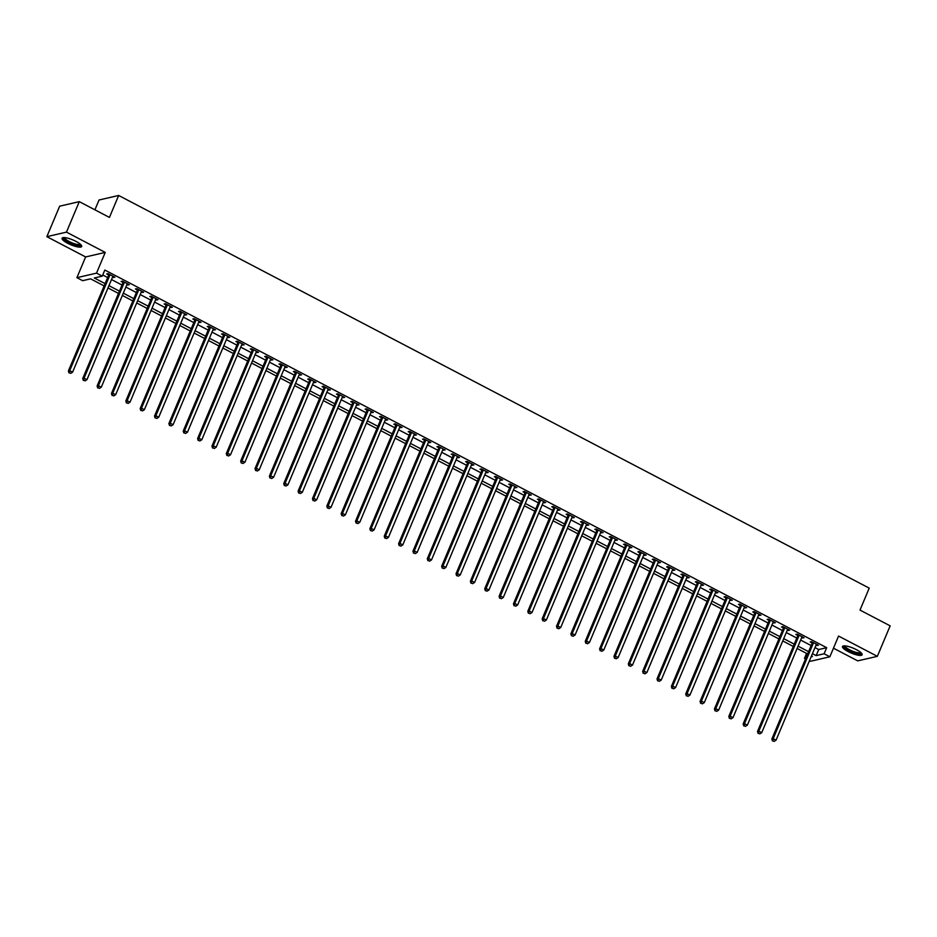 <?xml version="1.0" encoding="UTF-8"?>
<svg xmlns="http://www.w3.org/2000/svg" width="937" height="937" viewBox="0 0 937 937"><rect width="100%" height="100%" fill="white"/><g stroke="black" fill="none" stroke-linecap="round" stroke-linejoin="round"><path stroke-width="1.41" d="M67.745 243.315A10.647 2.624 -157.2 0 0 81.695 246.49A10.647 2.624 -157.2 0 0 76.014 241.406A10.647 2.624 -157.2 0 0 62.065 238.232A10.647 2.624 -157.2 0 0 67.745 243.315M848.172 651.602A10.647 2.624 -157.2 0 0 862.122 654.764A10.647 2.624 -157.2 0 0 856.441 649.681A10.647 2.624 -157.2 0 0 842.492 646.518A10.647 2.624 -157.2 0 0 848.172 651.602M104.136 285.926L90.596 278.839L82.643 280.678L76.904 277.68L96.523 273.135L102.262 276.146L94.309 277.984L105.096 283.63M85.618 256.949L105.237 252.416L66.468 232.13L79.282 201.642L59.663 206.187L46.85 236.663L85.618 256.949L76.904 277.68M94.918 209.818L99.041 200.003L118.659 195.47L869.231 588.131L860.002 610.081L890.15 625.846L877.337 656.333L838.568 636.059L829.854 656.79L810.236 661.323L809.392 660.89M833.473 648.193L857.718 660.866L877.337 656.333M805.551 658.863L804.496 658.324L805.914 657.985M806.558 653.405L804.496 658.324M66.468 232.13L46.85 236.663M814.991 647.572L818.727 649.528L826.68 647.69L104.827 270.043L102.262 276.146M102.754 274.963L107.661 277.539M111.515 279.554L122.021 285.047M125.874 287.062L136.38 292.555M140.234 294.569L150.74 300.063M154.582 302.077L165.088 307.582M168.941 309.597L179.447 315.09M183.301 317.104L193.807 322.597M197.66 324.612L208.166 330.105M212.02 332.12L222.514 337.625M226.367 339.639L236.874 345.132M240.727 347.147L251.233 352.64M255.087 354.654L265.593 360.148M269.446 362.162L279.94 367.667M283.794 369.682L294.3 375.175M298.153 377.189L308.66 382.683M312.513 384.697L323.019 390.19M326.872 392.205L337.367 397.71M341.22 399.724L351.726 405.217M355.58 407.232L366.086 412.725M369.939 414.74L380.445 420.233M384.299 422.247L394.793 427.752M398.647 429.767L409.153 435.26M413.006 437.274L423.512 442.768M427.366 444.782L437.872 450.275M441.725 452.29L452.22 457.795M456.073 459.809L466.579 465.302M470.433 467.317L480.939 472.81M484.792 474.825L495.298 480.318M499.152 482.332L509.646 487.837M513.499 489.852L524.006 495.345M527.859 497.36L538.365 502.853M542.218 504.867L552.725 510.36M556.578 512.387L567.072 517.88M570.926 519.894L581.432 525.388M585.285 527.402L595.791 532.895M599.645 534.91L610.151 540.403M614.004 542.429L624.499 547.922M628.352 549.937L638.858 555.43M642.712 557.445L653.218 562.938M657.071 564.952L667.577 570.446M671.431 572.472L681.937 577.965M685.779 579.98L696.285 585.473M700.138 587.487L710.644 592.98M714.498 594.995L725.004 600.488M728.857 602.514L739.363 608.008M743.205 610.022L753.711 615.515M757.564 617.53L768.071 623.023M771.924 625.038L782.43 630.542M786.284 632.557L796.79 638.05M800.631 640.065L811.137 645.558M816.057 645.031L818.411 645.265L811.524 641.658L810.2 641.962L812.063 642.946M801.709 637.523L804.063 637.757L797.164 634.15L795.841 634.454L797.715 635.427M787.349 630.015L789.704 630.238L782.817 626.642L781.481 626.947L783.355 627.919M772.99 622.496L775.344 622.73L768.457 619.123L767.134 619.439L768.996 620.411M758.63 614.988L760.985 615.222L754.098 611.615L752.774 611.92L754.636 612.903M744.283 607.481L746.637 607.715L739.738 604.107L738.415 604.412L740.289 605.384M729.923 599.973L732.277 600.195L725.39 596.6L724.055 596.904L725.929 597.876M715.563 592.453L717.918 592.688L711.031 589.08L709.707 589.385L711.57 590.369M701.204 584.946L703.558 585.18L696.671 581.572L695.348 581.877L697.21 582.861M686.856 577.438L689.21 577.672L682.312 574.065L680.988 574.369L682.862 575.341M672.497 569.93L674.851 570.153L667.964 566.557L666.629 566.862L668.503 567.834M658.137 562.411L660.491 562.645L653.604 559.038L652.281 559.342L654.143 560.326M643.778 554.903L646.132 555.137L639.245 551.53L637.921 551.834L639.784 552.818M629.43 547.395L631.784 547.63L624.885 544.022L623.562 544.327L625.436 545.299M615.07 539.888L617.424 540.11L610.537 536.514L609.202 536.819L611.076 537.791M600.711 532.368L603.065 532.603L596.178 528.995L594.854 529.3L596.717 530.283M586.351 524.861L588.705 525.095L581.818 521.487L580.495 521.792L582.357 522.776M572.003 517.353L574.358 517.587L567.459 513.98L566.135 514.284L568.009 515.256M557.644 509.845L559.998 510.068L553.111 506.472L551.776 506.776L553.65 507.749M543.284 502.326L545.639 502.56L538.752 498.952L537.428 499.257L539.29 500.241M528.925 494.818L531.279 495.052L524.392 491.445L523.069 491.749L524.931 492.733M514.577 487.31L516.931 487.545L510.033 483.937L508.709 484.242L510.583 485.214M500.217 479.803L502.572 480.025L495.673 476.429L494.349 476.734L496.223 477.706M485.858 472.283L488.212 472.517L481.325 468.91L480.002 469.214L481.864 470.198M471.498 464.775L473.853 465.01L466.966 461.402L465.642 461.707L467.504 462.691M457.151 457.268L459.505 457.502L452.606 453.895L451.283 454.199L453.157 455.171M442.791 449.76L445.145 449.983L438.247 446.375L436.923 446.691L438.797 447.663M428.432 442.241L430.786 442.475L423.899 438.867L422.575 439.172L424.438 440.156M414.072 434.733L416.426 434.967L409.539 431.36L408.216 431.664L410.078 432.648M399.724 427.225L402.078 427.459L395.18 423.852L393.856 424.156L395.73 425.129M385.365 419.706L387.719 419.94L380.82 416.333L379.497 416.649L381.371 417.621M371.005 412.198L373.359 412.432L366.472 408.825L365.137 409.129L367.011 410.113M356.646 404.69L359 404.925L352.113 401.317L350.789 401.622L352.652 402.605M342.298 397.183L344.652 397.417L337.753 393.809L336.43 394.114L338.304 395.086M327.938 389.663L330.292 389.897L323.394 386.29L322.07 386.606L323.944 387.578M313.579 382.155L315.933 382.39L309.046 378.782L307.711 379.087L309.585 380.071M299.219 374.648L301.573 374.882L294.686 371.275L293.363 371.579L295.225 372.563M284.86 367.14L287.226 367.363L280.327 363.767L279.003 364.071L280.866 365.043M270.512 359.621L272.866 359.855L265.967 356.247L264.644 356.564L266.518 357.536M256.152 352.113L258.507 352.347L251.62 348.74L250.284 349.044L252.158 350.028M241.793 344.605L244.147 344.839L237.26 341.232L235.937 341.536L237.799 342.52M227.433 337.097L229.788 337.32L222.901 333.724L221.577 334.029L223.439 335.001M213.086 329.578L215.44 329.812L208.541 326.205L207.218 326.521L209.092 327.493M198.726 322.07L201.08 322.305L194.193 318.697L192.858 319.002L194.732 319.985M184.366 314.563L186.721 314.797L179.834 311.189L178.51 311.494L180.372 312.478M170.007 307.055L172.361 307.277L165.474 303.682L164.151 303.986L166.013 304.958M155.659 299.535L158.013 299.77L151.115 296.162L149.791 296.479L151.665 297.451M141.3 292.028L143.654 292.262L136.767 288.655L135.432 288.959L137.306 289.943M126.94 284.52L129.294 284.754L122.407 281.147L121.084 281.451L122.946 282.424M112.581 277.012L114.935 277.235L108.048 273.639L106.724 273.944L108.587 274.916M105.237 252.416L96.523 273.135M826.68 647.69L824.115 653.78L829.854 656.79M79.282 201.642L109.43 217.419L118.659 195.47M811.126 656.79L812.449 656.486L811.465 655.97M807.612 653.956L797.106 648.451M793.252 646.436L782.758 640.943M778.905 638.929L768.399 633.435M764.545 631.421L754.039 625.928M750.186 623.913L739.68 618.408M735.826 616.394L725.32 610.901M721.478 608.886L710.972 603.393M707.119 601.378L696.613 595.885M692.759 593.871L682.253 588.366M678.4 586.351L667.894 580.858M664.052 578.843L653.546 573.35M649.692 571.336L639.186 565.843M635.333 563.828L624.827 558.323M620.973 556.309L610.467 550.815M606.626 548.801L596.119 543.308M592.266 541.293L581.76 535.8M577.906 533.774L567.4 528.281M563.547 526.266L553.041 520.773M549.199 518.758L538.693 513.265M534.84 511.251L524.333 505.757M520.48 503.731L509.974 498.238M506.121 496.223L495.614 490.73M491.761 488.716L481.267 483.223M477.413 481.208L466.907 475.715M463.054 473.689L452.548 468.195M448.694 466.181L438.188 460.688M434.335 458.673L423.84 453.18M419.987 451.165L409.481 445.661M405.627 443.646L395.121 438.153M391.268 436.138L380.762 430.645M376.908 428.631L366.414 423.137M362.56 421.123L352.054 415.618M348.201 413.604L337.695 408.11M333.841 406.096L323.335 400.603M319.482 398.588L308.987 393.095M305.134 391.08L294.628 385.575M290.775 383.561L280.268 378.068M276.415 376.053L265.909 370.56M262.055 368.546L251.561 363.052M247.708 361.038L237.202 355.533M233.348 353.518L222.842 348.025M218.989 346.011L208.482 340.518M204.629 338.503L194.135 333.01M190.281 330.995L179.775 325.49M175.922 323.476L165.416 317.983M161.562 315.968L151.056 310.475M147.203 308.46L136.708 302.967M132.855 300.953L122.349 295.448M118.495 293.433L107.989 287.94M812.426 653.675L816.162 655.619L824.115 653.78M108.95 285.644L119.456 291.138M123.309 293.152L133.815 298.657M137.669 300.672L148.175 306.165M152.028 308.179L162.523 313.672M166.376 315.687L176.882 321.18M180.736 323.195L191.242 328.7M195.095 330.714L205.601 336.207M209.455 338.222L219.961 343.715M223.802 345.73L234.309 351.223M238.162 353.237L248.668 358.742M252.521 360.757L263.028 366.25M266.881 368.264L277.387 373.758M281.229 375.772L291.735 381.265M295.588 383.28L306.094 388.785M309.948 390.799L320.454 396.292M324.307 398.307L334.814 403.8M338.655 405.815L349.161 411.308M353.015 413.334L363.521 418.827M367.374 420.842L377.88 426.335M381.734 428.35L392.24 433.843M396.082 435.857L406.588 441.35M410.441 443.377L420.947 448.87M424.801 450.884L435.307 456.378M439.16 458.392L449.666 463.885M453.52 465.9L464.014 471.393M467.868 473.419L478.374 478.912M482.227 480.927L492.733 486.42M496.587 488.435L507.093 493.928M510.946 495.942L521.44 501.436M525.294 503.462L535.8 508.955M539.653 510.97L550.16 516.463M554.013 518.477L564.519 523.97M568.372 525.985L578.867 531.49M582.72 533.504L593.226 538.998M597.08 541.012L607.586 546.505M611.439 548.52L621.945 554.013M625.799 556.028L636.293 561.532M640.147 563.547L650.653 569.04M654.506 571.055L665.012 576.548M668.866 578.562L679.372 584.056M683.225 586.07L693.72 591.575M697.573 593.589L708.079 599.083M711.933 601.097L722.439 606.59M726.292 608.605L736.798 614.098M740.652 616.113L751.146 621.618M754.999 623.632L765.506 629.125M769.359 631.14L779.865 636.633M783.719 638.647L794.225 644.141M798.078 646.155L808.572 651.66M818.727 649.528L816.162 655.619M817.439 644.75L817.087 645.57M803.079 637.242L802.74 638.062M788.72 629.734L788.38 630.554M774.36 622.215L774.021 623.035M760.012 614.707L759.661 615.527M745.653 607.199L745.302 608.019M731.293 599.692L730.954 600.512M716.934 592.172L716.594 592.992M702.586 584.665L702.235 585.484M688.226 577.157L687.875 577.977M673.867 569.649L673.527 570.469M659.507 562.13L659.168 562.95M645.16 554.622L644.808 555.442M630.8 547.114L630.449 547.934M616.441 539.607L616.101 540.426M602.081 532.087L601.741 532.907M587.733 524.579L587.382 525.399M573.374 517.072L573.022 517.892M559.014 509.564L558.675 510.372M544.655 502.045L544.315 502.864M530.307 494.537L529.955 495.357M515.947 487.029L515.596 487.849M501.588 479.51L501.248 480.33M487.228 472.002L486.889 472.822M472.88 464.494L472.529 465.314M458.521 456.987L458.17 457.806M444.161 449.467L443.822 450.287M429.802 441.959L429.462 442.779M415.454 434.452L415.103 435.272M401.095 426.944L400.743 427.764M386.735 419.425L386.395 420.244M372.376 411.917L372.036 412.737M358.028 404.409L357.676 405.229M343.668 396.901L343.317 397.721M329.309 389.382L328.969 390.202M314.949 381.874L314.609 382.694M300.601 374.367L300.25 375.187M286.242 366.859L285.89 367.679M271.882 359.339L271.543 360.159M257.523 351.832L257.183 352.652M243.163 344.324L242.824 345.144M228.815 336.816L228.464 337.636M214.456 329.297L214.116 330.117M200.096 321.789L199.757 322.609M185.737 314.282L185.397 315.101M171.389 306.774L171.038 307.594M157.029 299.254L156.69 300.074M142.67 291.747L142.33 292.567M128.31 284.239L127.971 285.059M113.963 276.731L113.611 277.551M813.281 643.321L811.957 643.625L771.865 738.988L773.189 738.684L813.281 643.321A1.37 1.253 77 0 0 813.386 642.817L813.398 642.641M772.99 740.804L774.138 741.413L772.99 740.804L773.189 738.684L776.059 740.183L816.15 644.82A1.37 1.253 77 0 1 816.42 644.41L816.549 644.281M811.957 643.625A1.37 1.253 77 0 0 812.063 643.133L812.098 641.962M771.865 738.988L772.463 740.933M774.138 741.413L776.059 740.183M798.921 635.813L797.598 636.118L757.506 731.481L758.841 731.165L798.921 635.813A1.37 1.253 77 0 0 799.027 635.309L799.038 635.122M758.63 733.296L759.778 733.894L758.63 733.296L758.841 731.165L761.711 732.675L801.791 637.312A1.37 1.253 77 0 1 802.072 636.902L802.189 636.773M797.598 636.118A1.37 1.253 77 0 0 797.703 635.614L797.75 634.454M757.506 731.481L758.103 733.425M759.778 733.894L761.711 732.675M784.562 628.294L783.238 628.61L743.158 723.961L744.482 723.657L784.562 628.294A1.37 1.253 77 0 0 784.679 627.802L784.679 627.614M744.283 725.788L745.43 726.386L744.283 725.788L744.482 723.657L747.351 725.156L787.431 629.805A1.37 1.253 77 0 1 787.712 629.395L787.83 629.266M783.238 628.61A1.37 1.253 77 0 0 783.344 628.106L783.391 626.935M743.158 723.961L743.744 725.906M745.43 726.386L747.351 725.156M770.214 620.786L768.879 621.09L728.799 716.454L730.122 716.149L770.214 620.786A1.37 1.253 77 0 0 770.319 620.294L770.319 620.107M729.923 718.281L731.071 718.878L729.923 718.281L730.122 716.149L732.992 717.648L773.084 622.285A1.37 1.253 77 0 1 773.353 621.875L773.482 621.758M768.879 621.09A1.37 1.253 77 0 0 768.996 620.599L769.031 619.427M728.799 716.454L729.384 718.398M731.071 718.878L732.992 717.648M755.854 613.278L754.531 613.583L714.439 708.946L715.763 708.641L755.854 613.278A1.37 1.253 77 0 0 755.96 612.775L755.972 612.599M715.563 710.761L716.711 711.37L715.563 710.761L715.763 708.641L718.632 710.141L758.724 614.777A1.37 1.253 77 0 1 758.993 614.367L759.122 614.239M754.531 613.583A1.37 1.253 77 0 0 754.636 613.091L754.672 611.92M714.439 708.946L715.036 710.89M716.711 711.37L718.632 710.141M861.255 652.937A9.218 2.272 22.8 0 1 857.636 653.593A9.218 2.272 22.8 0 1 847.938 649.833A9.218 2.272 22.8 0 1 844.401 645.862M845.069 645.886A8.527 2.108 -157.2 0 0 849.215 649.587A8.527 2.108 -157.2 0 0 857.531 652.691A8.527 2.108 -157.2 0 0 860.763 652.492M842.949 646.085A10.576 2.612 -157.2 0 0 848.582 650.606A10.576 2.612 -157.2 0 0 858.374 654.178A10.576 2.612 -157.2 0 0 862.11 654.143M80.828 244.662A9.218 2.272 22.8 0 1 68.706 242.214A9.218 2.272 22.8 0 1 63.974 237.576M64.641 237.611A8.527 2.108 -157.2 0 0 69.233 241.547A8.527 2.108 -157.2 0 0 80.336 244.206M62.521 237.811A10.576 2.612 -157.2 0 0 68.178 242.332A10.576 2.612 -157.2 0 0 81.683 245.857M741.495 605.77L740.171 606.075L700.08 701.438L701.415 701.122L741.495 605.77A1.37 1.253 77 0 0 741.6 605.267L741.612 605.079M701.204 703.254L702.352 703.851L701.204 703.254L701.415 701.122L704.284 702.633L744.365 607.27A1.37 1.253 77 0 1 744.646 606.86L744.763 606.731M740.171 606.075A1.37 1.253 77 0 0 740.277 605.571L740.324 604.412M700.08 701.438L700.677 703.382M702.352 703.851L704.284 702.633M727.135 598.251L725.812 598.567L685.732 693.919L687.055 693.614L727.135 598.251A1.37 1.253 77 0 0 727.253 597.759L727.253 597.572M686.844 695.746L688.004 696.343L686.844 695.746L687.055 693.614L689.925 695.113L730.005 599.762A1.37 1.253 77 0 1 730.286 599.352L730.403 599.223M725.812 598.567A1.37 1.253 77 0 0 725.917 598.064L725.964 596.892M685.732 693.919L686.317 695.863M688.004 696.343L689.925 695.113M712.788 590.743L711.452 591.048L671.372 686.411L672.696 686.107L712.788 590.743A1.37 1.253 77 0 0 712.893 590.251L712.893 590.064M672.497 688.238L673.644 688.836L672.497 688.238L672.696 686.107L675.565 687.606L715.657 592.243A1.37 1.253 77 0 1 715.927 591.833L716.055 591.715M711.452 591.048A1.37 1.253 77 0 0 711.57 590.556L711.605 589.385M671.372 686.411L671.958 688.355M673.644 688.836L675.565 687.606M698.428 583.236L697.105 583.54L657.013 678.903L658.336 678.599L698.428 583.236A1.37 1.253 77 0 0 698.533 582.732L698.545 582.556M658.137 680.719L659.285 681.328L658.137 680.719L658.336 678.599L661.206 680.098L701.298 584.735A1.37 1.253 77 0 1 701.567 584.325L701.696 584.196M697.105 583.54A1.37 1.253 77 0 0 697.21 583.037L697.245 581.877M657.013 678.903L657.61 680.848M659.285 681.328L661.206 680.098M684.069 575.728L682.745 576.032L642.653 671.396L643.988 671.079L684.069 575.728A1.37 1.253 77 0 0 684.174 575.224L684.186 575.037M643.778 673.211L644.925 673.808L643.778 673.211L643.988 671.079L646.858 672.59L686.938 577.227A1.37 1.253 77 0 1 687.219 576.817L687.336 576.688M682.745 576.032A1.37 1.253 77 0 0 682.85 575.529L682.897 574.369M642.653 671.396L643.25 673.34M644.925 673.808L646.858 672.59M669.709 568.209L668.386 568.525L628.305 663.876L629.629 663.572L669.709 568.209A1.37 1.253 77 0 0 669.826 567.717L669.826 567.529M629.418 665.703L630.578 666.301L629.418 665.703L629.629 663.572L632.498 665.071L672.579 569.719A1.37 1.253 77 0 1 672.86 569.298L672.977 569.181M668.386 568.525A1.37 1.253 77 0 0 668.491 568.021L668.538 566.85M628.305 663.876L628.891 665.82M630.578 666.301L632.498 665.071M655.361 560.701L654.026 561.005L613.946 656.368L615.269 656.064L655.361 560.701A1.37 1.253 77 0 0 655.467 560.209L655.467 560.021M615.07 658.196L616.218 658.793L615.07 658.196L615.269 656.064L618.139 657.563L658.231 562.2A1.37 1.253 77 0 1 658.5 561.79L658.629 561.673M654.026 561.005A1.37 1.253 77 0 0 654.143 560.513L654.178 559.342M613.946 656.368L614.531 658.313M616.218 658.793L618.139 657.563M641.002 553.193L639.678 553.498L599.586 648.861L600.91 648.556L641.002 553.193A1.37 1.253 77 0 0 641.107 552.689L641.119 552.514M600.711 650.676L601.859 651.285L600.711 650.676L600.91 648.556L603.779 650.055L643.871 554.692A1.37 1.253 77 0 1 644.141 554.282L644.269 554.154M639.678 553.498A1.37 1.253 77 0 0 639.784 552.994L639.819 551.834M599.586 648.861L600.184 650.805M601.859 651.285L603.779 650.055M626.642 545.685L625.319 545.99L585.227 641.353L586.562 641.037L626.642 545.685A1.37 1.253 77 0 0 626.748 545.182L626.759 544.994M586.351 643.169L587.499 643.766L586.351 643.169L586.562 641.037L589.432 642.548L629.512 547.185A1.37 1.253 77 0 1 629.793 546.775L629.91 546.646M625.319 545.99A1.37 1.253 77 0 0 625.424 545.486L625.471 544.327M585.227 641.353L585.824 643.297M587.499 643.766L589.432 642.548M612.283 538.166L610.959 538.482L570.879 633.834L572.202 633.529L612.283 538.166A1.37 1.253 77 0 0 612.388 537.674L612.4 537.487M571.992 635.661L573.151 636.258L571.992 635.661L572.202 633.529L575.072 635.028L615.152 539.677A1.37 1.253 77 0 1 615.433 539.255L615.55 539.138M610.959 538.482A1.37 1.253 77 0 0 611.065 537.979L611.111 536.807M570.879 633.834L571.465 635.778M573.151 636.258L575.072 635.028M597.923 530.658L596.6 530.963L556.519 626.326L557.843 626.021L597.923 530.658A1.37 1.253 77 0 0 598.04 530.166L598.04 529.979M557.644 628.153L558.792 628.75L557.644 628.153L557.843 626.021L560.713 627.521L600.804 532.157A1.37 1.253 77 0 1 601.074 531.747L601.203 531.63M596.6 530.963A1.37 1.253 77 0 0 596.717 530.471L596.752 529.3M556.519 626.326L557.105 628.27M558.792 628.75L560.713 627.521M583.575 523.151L582.252 523.455L542.16 618.818L543.483 618.514L583.575 523.151A1.37 1.253 77 0 0 583.681 522.647L583.692 522.459M543.284 620.634L544.432 621.243L543.284 620.634L543.483 618.514L546.353 620.013L586.445 524.65A1.37 1.253 77 0 1 586.714 524.24L586.843 524.111M582.252 523.455A1.37 1.253 77 0 0 582.357 522.951L582.392 521.792M542.16 618.818L542.757 620.762M544.432 621.243L546.353 620.013M569.216 515.643L567.892 515.947L527.8 611.311L529.124 610.994L569.216 515.643A1.37 1.253 77 0 0 569.321 515.139L569.333 514.952M528.925 613.126L530.073 613.723L528.925 613.126L529.124 610.994L532.005 612.505L572.085 517.142A1.37 1.253 77 0 1 572.366 516.732L572.484 516.603M567.892 515.947A1.37 1.253 77 0 0 567.998 515.444L568.033 514.284M527.8 611.311L528.398 613.255M530.073 613.723L532.005 612.505M554.856 508.123L553.533 508.44L513.453 603.791L514.776 603.487L554.856 508.123A1.37 1.253 77 0 0 554.962 507.631L554.973 507.444M514.565 605.618L515.713 606.216L514.565 605.618L514.776 603.487L517.646 604.986L557.726 509.634A1.37 1.253 77 0 1 558.007 509.213L558.124 509.096M553.533 508.44A1.37 1.253 77 0 0 553.638 507.936L553.685 506.765M513.453 603.791L514.038 605.735M515.713 606.216L517.646 604.986M540.497 500.616L539.173 500.92L499.093 596.283L500.417 595.979L540.497 500.616A1.37 1.253 77 0 0 540.614 500.124L540.614 499.936M500.217 598.111L501.365 598.708L500.217 598.111L500.417 595.979L503.286 597.478L543.378 502.115A1.37 1.253 77 0 1 543.647 501.705L543.776 501.588M539.173 500.92A1.37 1.253 77 0 0 539.29 500.428L539.325 499.257M499.093 596.283L499.679 598.228M501.365 598.708L503.286 597.478M526.149 493.108L524.825 493.412L484.734 588.776L486.057 588.471L526.149 493.108A1.37 1.253 77 0 0 526.254 492.604L526.266 492.417M485.858 590.591L487.006 591.2L485.858 590.591L486.057 588.471L488.927 589.97L529.018 494.607A1.37 1.253 77 0 1 529.288 494.197L529.417 494.068M524.825 493.412A1.37 1.253 77 0 0 524.931 492.909L524.966 491.749M484.734 588.776L485.331 590.72M487.006 591.2L488.927 589.97M511.789 485.6L510.466 485.905L470.374 581.268L471.698 580.952L511.789 485.6A1.37 1.253 77 0 0 511.895 485.097L511.907 484.909M471.498 583.083L472.646 583.681L471.498 583.083L471.698 580.952L474.579 582.463L514.659 487.099A1.37 1.253 77 0 1 514.94 486.69L515.057 486.561M510.466 485.905A1.37 1.253 77 0 0 510.571 485.401L510.606 484.242M470.374 581.268L470.971 583.212M472.646 583.681L474.579 582.463M497.43 478.081L496.106 478.397L456.026 573.749L457.35 573.444L497.43 478.081A1.37 1.253 77 0 0 497.535 477.589L497.547 477.401M457.139 575.576L458.287 576.173L457.139 575.576L457.35 573.444L460.219 574.943L500.299 479.592A1.37 1.253 77 0 1 500.581 479.17L500.698 479.053M496.106 478.397A1.37 1.253 77 0 0 496.212 477.893L496.259 476.722M456.026 573.749L456.612 575.693M458.287 576.173L460.219 574.943M483.07 470.573L481.747 470.878L441.667 566.241L442.99 565.936L483.07 470.573A1.37 1.253 77 0 0 483.187 470.081L483.187 469.894M442.791 568.068L443.939 568.665L442.791 568.068L442.99 565.936L445.86 567.435L485.952 472.072A1.37 1.253 77 0 1 486.221 471.662L486.35 471.545M481.747 470.878A1.37 1.253 77 0 0 481.864 470.386L481.899 469.214M441.667 566.241L442.252 568.185M443.939 568.665L445.86 567.435M468.723 463.065L467.399 463.37L427.307 558.733L428.631 558.429L468.723 463.065A1.37 1.253 77 0 0 468.828 462.562L468.828 462.374M428.432 560.549L429.579 561.158L428.432 560.549L428.631 558.429L431.5 559.928L471.592 464.565A1.37 1.253 77 0 1 471.861 464.155L471.99 464.026M467.399 463.37A1.37 1.253 77 0 0 467.504 462.866L467.54 461.707M427.307 558.733L427.904 560.677M429.579 561.158L431.5 559.928M454.363 455.558L453.039 455.862L412.948 551.225L414.271 550.909L454.363 455.558A1.37 1.253 77 0 0 454.468 455.054L454.48 454.867M414.072 553.041L415.22 553.638L414.072 553.041L414.271 550.909L417.152 552.42L457.233 457.057A1.37 1.253 77 0 1 457.514 456.647L457.631 456.518M453.039 455.862A1.37 1.253 77 0 0 453.145 455.359L453.18 454.187M412.948 551.225L413.545 553.158M415.22 553.638L417.152 552.42M440.003 448.038L438.68 448.343L398.6 543.706L399.923 543.401L440.003 448.038A1.37 1.253 77 0 0 440.109 447.546L440.121 447.359M399.712 545.533L400.86 546.13L399.712 545.533L399.923 543.401L402.793 544.901L442.873 449.549A1.37 1.253 77 0 1 443.154 449.128L443.271 449.01M438.68 448.343A1.37 1.253 77 0 0 438.785 447.851L438.832 446.68M398.6 543.706L399.185 545.65M400.86 546.13L402.793 544.901M425.644 440.531L424.32 440.835L384.24 536.198L385.564 535.894L425.644 440.531A1.37 1.253 77 0 0 425.761 440.027L425.761 439.851M385.365 538.025L386.512 538.623L385.365 538.025L385.564 535.894L388.433 537.393L428.525 442.03A1.37 1.253 77 0 1 428.795 441.62L428.923 441.503M424.32 440.835A1.37 1.253 77 0 0 424.426 440.343L424.473 439.172M384.24 536.198L384.826 538.143M386.512 538.623L388.433 537.393M411.296 433.023L409.961 433.327L369.881 528.691L371.204 528.386L411.296 433.023A1.37 1.253 77 0 0 411.402 432.519L411.402 432.332M371.005 530.506L372.153 531.115L371.005 530.506L371.204 528.386L374.074 529.885L414.166 434.522A1.37 1.253 77 0 1 414.435 434.112L414.564 433.983M409.961 433.327A1.37 1.253 77 0 0 410.078 432.824L410.113 431.664M369.881 528.691L370.478 530.635M372.153 531.115L374.074 529.885M396.937 425.515L395.613 425.82L355.521 521.171L356.845 520.867L396.937 425.515A1.37 1.253 77 0 0 397.042 425.011L397.054 424.824M356.646 522.998L357.793 523.596L356.646 522.998L356.845 520.867L359.726 522.377L399.806 427.014A1.37 1.253 77 0 1 400.076 426.604L400.204 426.476M395.613 425.82A1.37 1.253 77 0 0 395.719 425.316L395.754 424.145M355.521 521.171L356.119 523.115M357.793 523.596L359.726 522.377M382.577 417.996L381.254 418.3L341.162 513.663L342.497 513.359L382.577 417.996A1.37 1.253 77 0 0 382.683 417.504L382.694 417.316M342.286 515.491L343.434 516.088L342.286 515.491L342.497 513.359L345.366 514.858L385.447 419.507A1.37 1.253 77 0 1 385.728 419.085L385.845 418.968M381.254 418.3A1.37 1.253 77 0 0 381.359 417.808L381.406 416.637M341.162 513.663L341.759 515.608M343.434 516.088L345.366 514.858M368.218 410.488L366.894 410.793L326.814 506.156L328.137 505.851L368.218 410.488A1.37 1.253 77 0 0 368.335 409.984L368.335 409.809M327.938 507.971L329.086 508.58L327.938 507.971L328.137 505.851L331.007 507.35L371.099 411.987A1.37 1.253 77 0 1 371.368 411.577L371.497 411.46M366.894 410.793A1.37 1.253 77 0 0 366.999 410.301L367.046 409.129M326.814 506.156L327.4 508.1M329.086 508.58L331.007 507.35M353.87 402.98L352.535 403.285L312.454 498.648L313.778 498.343L353.87 402.98A1.37 1.253 77 0 0 353.975 402.477L353.975 402.289M313.579 500.463L314.727 501.072L313.579 500.463L313.778 498.343L316.647 499.843L356.739 404.479A1.37 1.253 77 0 1 357.009 404.07L357.138 403.941M352.535 403.285A1.37 1.253 77 0 0 352.652 402.781L352.687 401.622M312.454 498.648L313.052 500.592M314.727 501.072L316.647 499.843M339.51 395.473L338.187 395.777L298.095 491.129L299.418 490.824L339.51 395.473A1.37 1.253 77 0 0 339.616 394.969L339.627 394.782M299.219 492.956L300.367 493.553L299.219 492.956L299.418 490.824L302.3 492.335L342.38 396.972A1.37 1.253 77 0 1 342.649 396.562L342.778 396.433M338.187 395.777A1.37 1.253 77 0 0 338.292 395.273L338.327 394.102M298.095 491.129L298.692 493.073M300.367 493.553L302.3 492.335M325.151 387.953L323.827 388.258L283.735 483.621L285.071 483.316L325.151 387.953A1.37 1.253 77 0 0 325.256 387.461L325.268 387.274M284.86 485.448L286.008 486.045L284.86 485.448L285.071 483.316L287.94 484.816L328.02 389.464A1.37 1.253 77 0 1 328.301 389.042L328.418 388.925M323.827 388.258A1.37 1.253 77 0 0 323.933 387.766L323.979 386.594M283.735 483.621L284.333 485.565M286.008 486.045L287.94 484.816M310.791 380.445L309.468 380.75L269.387 476.113L270.711 475.809L310.791 380.445A1.37 1.253 77 0 0 310.908 379.942L310.908 379.766M270.512 477.929L271.66 478.538L270.512 477.929L270.711 475.809L273.581 477.308L313.672 381.945A1.37 1.253 77 0 1 313.942 381.535L314.071 381.418M309.468 380.75A1.37 1.253 77 0 0 309.573 380.258L309.62 379.087M269.387 476.113L269.973 478.057M271.66 478.538L273.581 477.308M296.443 372.938L295.108 373.242L255.028 468.605L256.351 468.301L296.443 372.938A1.37 1.253 77 0 0 296.549 372.434L296.549 372.247M256.152 470.421L257.3 471.03L256.152 470.421L256.351 468.301L259.221 469.8L299.313 374.437A1.37 1.253 77 0 1 299.582 374.027L299.711 373.898M295.108 373.242A1.37 1.253 77 0 0 295.225 372.739L295.26 371.579M255.028 468.605L255.625 470.55M257.3 471.03L259.221 469.8M282.084 365.43L280.76 365.735L240.668 461.086L241.992 460.781L282.084 365.43A1.37 1.253 77 0 0 282.189 364.926L282.201 364.739M241.793 462.913L242.941 463.51L241.793 462.913L241.992 460.781L244.873 462.292L284.953 366.929A1.37 1.253 77 0 1 285.223 366.519L285.352 366.39M280.76 365.735A1.37 1.253 77 0 0 280.866 365.231L280.901 364.06M240.668 461.086L241.266 463.03M242.941 463.51L244.873 462.292M267.724 357.911L266.401 358.215L226.309 453.578L227.644 453.274L267.724 357.911A1.37 1.253 77 0 0 267.83 357.419L267.841 357.231M227.433 455.405L228.581 456.003L227.433 455.405L227.644 453.274L230.514 454.773L270.594 359.421A1.37 1.253 77 0 1 270.875 359L270.992 358.883M266.401 358.215A1.37 1.253 77 0 0 266.506 357.723L266.553 356.552M226.309 453.578L226.906 455.523M228.581 456.003L230.514 454.773M253.365 350.403L252.041 350.707L211.961 446.071L213.285 445.766L253.365 350.403A1.37 1.253 77 0 0 253.482 349.899L253.482 349.724M213.086 447.886L214.233 448.495L213.086 447.886L213.285 445.766L216.154 447.265L256.246 351.902A1.37 1.253 77 0 1 256.515 351.492L256.633 351.375M252.041 350.707A1.37 1.253 77 0 0 252.147 350.215L252.194 349.044M211.961 446.071L212.547 448.015M214.233 448.495L216.154 447.265M239.017 342.895L237.682 343.2L197.602 438.563L198.925 438.258L239.017 342.895A1.37 1.253 77 0 0 239.122 342.392L239.122 342.204M198.726 440.378L199.874 440.987L198.726 440.378L198.925 438.258L201.795 439.758L241.887 344.394A1.37 1.253 77 0 1 242.156 343.984L242.285 343.856M237.682 343.2A1.37 1.253 77 0 0 237.799 342.696L237.834 341.536M197.602 438.563L198.199 440.507M199.874 440.987L201.795 439.758M224.657 335.376L223.334 335.692L183.242 431.043L184.566 430.739L224.657 335.376A1.37 1.253 77 0 0 224.763 334.884L224.775 334.696M184.366 432.871L185.514 433.468L184.366 432.871L184.566 430.739L187.447 432.25L227.527 336.887A1.37 1.253 77 0 1 227.796 336.477L227.925 336.348M223.334 335.692A1.37 1.253 77 0 0 223.439 335.188L223.475 334.017M183.242 431.043L183.839 432.988M185.514 433.468L187.447 432.25M210.298 327.868L208.974 328.173L168.883 423.536L170.218 423.231L210.298 327.868A1.37 1.253 77 0 0 210.403 327.376L210.415 327.189M170.007 425.363L171.155 425.96L170.007 425.363L170.218 423.231L173.087 424.73L213.167 329.367A1.37 1.253 77 0 1 213.449 328.957L213.566 328.84M208.974 328.173A1.37 1.253 77 0 0 209.08 327.681L209.127 326.509M168.883 423.536L169.48 425.48M171.155 425.96L173.087 424.73M195.938 320.36L194.615 320.665L154.535 416.028L155.858 415.723L195.938 320.36A1.37 1.253 77 0 0 196.056 319.857L196.056 319.681M155.659 417.843L156.807 418.452L155.659 417.843L155.858 415.723L158.728 417.223L198.808 321.859A1.37 1.253 77 0 1 199.089 321.45L199.206 321.332M194.615 320.665A1.37 1.253 77 0 0 194.72 320.173L194.767 319.002M154.535 416.028L155.12 417.972M156.807 418.452L158.728 417.223M181.591 312.853L180.255 313.157L140.175 408.52L141.499 408.216L181.591 312.853A1.37 1.253 77 0 0 181.696 312.349L181.696 312.162M141.3 410.336L142.447 410.933L141.3 410.336L141.499 408.216L144.368 409.715L184.46 314.352A1.37 1.253 77 0 1 184.73 313.942L184.858 313.813M180.255 313.157A1.37 1.253 77 0 0 180.372 312.653L180.408 311.494M140.175 408.52L140.773 410.465M142.447 410.933L144.368 409.715M167.231 305.333L165.908 305.649L125.816 401.001L127.139 400.696L167.231 305.333A1.37 1.253 77 0 0 167.336 304.841L167.348 304.654M126.94 402.828L128.088 403.425L126.94 402.828L127.139 400.696L130.009 402.207L170.101 306.844A1.37 1.253 77 0 1 170.37 306.434L170.499 306.305M165.908 305.649A1.37 1.253 77 0 0 166.013 305.146L166.048 303.975M125.816 401.001L126.413 402.945M128.088 403.425L130.009 402.207M152.872 297.825L151.548 298.13L111.456 393.493L112.791 393.189L152.872 297.825A1.37 1.253 77 0 0 152.977 297.334L152.989 297.146M112.581 395.32L113.728 395.918L112.581 395.32L112.791 393.189L115.661 394.688L155.741 299.325A1.37 1.253 77 0 1 156.022 298.915L156.139 298.798M151.548 298.13A1.37 1.253 77 0 0 151.653 297.638L151.7 296.467M111.456 393.493L112.053 395.437M113.728 395.918L115.661 394.688M138.512 290.318L137.189 290.622L97.108 385.985L98.432 385.681L138.512 290.318A1.37 1.253 77 0 0 138.629 289.814L138.629 289.638M98.233 387.801L99.381 388.41L98.233 387.801L98.432 385.681L101.301 387.18L141.382 291.817A1.37 1.253 77 0 1 141.663 291.407L141.78 291.278M137.189 290.622A1.37 1.253 77 0 0 137.294 290.13L137.341 288.959M97.108 385.985L97.694 387.93M99.381 388.41L101.301 387.18M124.164 282.81L122.829 283.115L82.749 378.478L84.072 378.161L124.164 282.81A1.37 1.253 77 0 0 124.27 282.306L124.27 282.119M83.873 380.293L85.021 380.89L83.873 380.293L84.072 378.161L86.942 379.672L127.034 284.309A1.37 1.253 77 0 1 127.303 283.899L127.432 283.77M122.829 283.115A1.37 1.253 77 0 0 122.946 282.611L122.981 281.451M82.749 378.478L83.334 380.422M85.021 380.89L86.942 379.672M109.805 275.291L108.481 275.607L68.389 370.958L69.713 370.654L109.805 275.291A1.37 1.253 77 0 0 109.91 274.799L109.922 274.611M69.514 372.785L70.662 373.383L69.514 372.785L69.713 370.654L72.582 372.153L112.674 276.802A1.37 1.253 77 0 1 112.944 276.392L113.072 276.263M108.481 275.607A1.37 1.253 77 0 0 108.587 275.103L108.622 273.932M68.389 370.958L68.987 372.903M70.662 373.383L72.582 372.153M813.386 642.817L812.063 643.133M799.027 635.309L797.703 635.614M784.679 627.802L783.344 628.106M770.319 620.294L768.996 620.599M755.96 612.775L754.636 613.091M741.6 605.267L740.277 605.571M727.253 597.759L725.917 598.064M712.893 590.251L711.57 590.556M698.533 582.732L697.21 583.037M684.174 575.224L682.85 575.529M669.826 567.717L668.491 568.021M655.467 560.209L654.143 560.513M641.107 552.689L639.784 552.994M626.748 545.182L625.424 545.486M612.388 537.674L611.065 537.979M598.04 530.166L596.717 530.471M583.681 522.647L582.357 522.951M569.321 515.139L567.998 515.444M554.962 507.631L553.638 507.936M540.614 500.124L539.29 500.428M526.254 492.604L524.931 492.909M511.895 485.097L510.571 485.401M497.535 477.589L496.212 477.893M483.187 470.081L481.864 470.386M468.828 462.562L467.504 462.866M454.468 455.054L453.145 455.359M440.109 447.546L438.785 447.851M425.761 440.027L424.426 440.343M411.402 432.519L410.078 432.824M397.042 425.011L395.719 425.316M382.683 417.504L381.359 417.808M368.335 409.984L366.999 410.301M353.975 402.477L352.652 402.781M339.616 394.969L338.292 395.273M325.256 387.461L323.933 387.766M310.908 379.942L309.573 380.258M296.549 372.434L295.225 372.739M282.189 364.926L280.866 365.231M267.83 357.419L266.506 357.723M253.482 349.899L252.147 350.215M239.122 342.392L237.799 342.696M224.763 334.884L223.439 335.188M210.403 327.376L209.08 327.681M196.056 319.857L194.72 320.173M181.696 312.349L180.372 312.653M167.336 304.841L166.013 305.146M152.977 297.334L151.653 297.638M138.629 289.814L137.294 290.13M124.27 282.306L122.946 282.611M109.91 274.799L108.587 275.103"/></g></svg>
